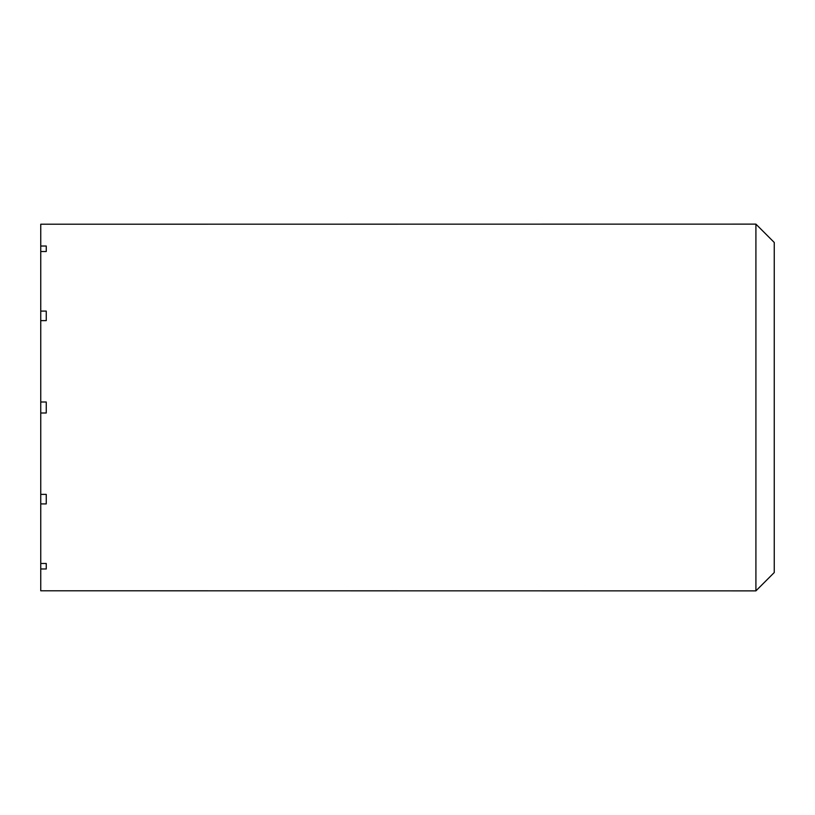<?xml version="1.0" encoding="UTF-8"?>
<svg xmlns="http://www.w3.org/2000/svg" width="815" height="815" viewBox="0 0 815 815"><rect width="100%" height="100%" fill="white"/><g stroke="black" fill="none" stroke-linecap="round" stroke-linejoin="round"><path stroke-width="1.22" d="M755.913 224.125L755.913 590.875L774.25 572.538L774.25 242.463L755.913 224.125L40.75 224.207L40.75 494.379L46.251 494.379L46.251 503.915L46.251 494.379M755.913 590.875L40.75 590.793L40.75 494.379M40.75 246.018L46.251 246.018L46.251 251.519L46.251 246.018M40.75 251.519L46.251 251.519M40.75 311.086L46.251 311.086L46.251 320.621L46.251 311.086M40.75 320.621L46.251 320.621M40.75 401.999L46.251 401.999L46.251 413.001L40.75 413.001M40.75 503.915L46.251 503.915M40.75 563.481L46.251 563.481L46.251 568.982L46.251 563.481M40.75 568.982L46.251 568.982M46.251 401.999L46.251 413.001"/></g></svg>
